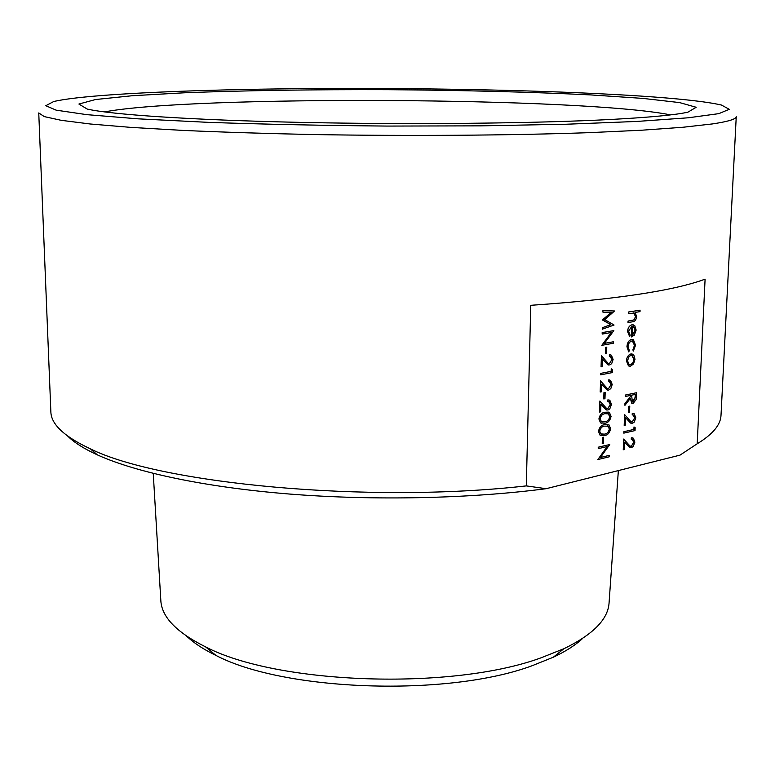 <?xml version="1.0" encoding="UTF-8"?>
<svg xmlns="http://www.w3.org/2000/svg" width="775" height="775" viewBox="0 0 775 775"><rect width="100%" height="100%" fill="white"/><g stroke="black" fill="none" stroke-linecap="round" stroke-linejoin="round"><path stroke-width="1.16" d="M609.373 455.361L609.315 456.785L597.864 459.556L607.261 446.536L598.242 448.657L598.222 447.204L609.76 444.53L600.363 457.531L609.373 455.361L600.402 457.483M597.864 459.556L607.154 446.565M602.369 437.449L603.618 437.197L603.405 443.368L602.223 443.649L602.369 437.449L603.618 437.197M601.129 435.705L600.073 435.23L598.474 431.394C599.385 427.161 601.468 424.913 604.713 424.642L608.966 424.894M601.603 423.324L600.528 422.85L598.901 418.965C599.821 414.722 601.904 412.484 605.149 412.232L608.482 412.106M606.999 408.58L607.803 408.58L610.254 404.579L608.646 401.46M607.803 401.411L607.852 399.958L609.847 400.297L611.494 404.424L609.78 408.9L607.91 410.033L606.031 409.704L600.945 404.24L600.683 411.787L599.501 412.048L599.879 401.004L606.476 408.338L607.871 408.599L610.322 404.598L609.208 401.692L607.736 401.392L607.784 399.939L609.082 399.978M606.699 410.004L600.945 404.298M599.501 412.048L599.879 401.004M603.938 392.683L605.188 392.46L604.965 398.708L603.783 398.951L603.938 392.683L605.188 392.46M607.745 388.643L608.511 388.643L610.971 384.652L609.315 381.474M608.511 381.436L608.569 379.973L610.526 380.312L612.211 384.507L610.816 388.604L608.617 390.106L606.786 389.777L601.642 384.197L601.381 391.792L600.189 392.034L600.567 380.932L607.212 388.411L608.578 388.662L611.039 384.671L609.896 381.717L608.443 381.416L608.501 379.953L609.741 379.992M607.464 390.077L601.642 384.255M600.189 392.034L600.567 380.932M600.712 374.829L600.761 373.366L611.155 371.351L611.243 368.842L612.453 369.588L612.347 372.591L600.712 374.829M608.695 363.572L609.402 363.572L611.863 359.59L610.148 356.355M609.402 356.306L609.46 354.834L611.368 355.173L613.112 359.455L611.717 363.562L609.896 364.938L607.726 364.725L602.514 358.99L602.252 366.633L601.051 366.856L601.439 355.686L608.143 363.339L609.47 363.591L611.93 359.6L610.748 356.587L609.334 356.287L609.392 354.824L610.564 354.853M608.423 365.015L602.514 359.048M601.051 366.856L601.439 355.686M605.517 347.365L606.777 347.161L606.554 353.487L605.362 353.71L605.517 347.365L606.777 347.161M613.451 341.785L613.403 343.257L601.797 345.321L611.32 332.514L602.185 334.083L602.165 332.582L613.858 330.605L604.335 343.403L613.451 341.785L604.355 343.373M601.797 345.321L611.233 332.533M602.349 329.201L602.398 327.699L610.845 324.706L602.659 320.114L611.301 312.393L602.94 312.16L602.921 310.639L614.565 310.988L604.771 319.591L614.062 325.045L602.282 329.181L602.33 327.689L610.778 324.696L602.601 319.765L611.213 312.393M630.453 446.245L631.296 446.245L633.679 442.293L632.197 439.299M631.325 439.26L631.373 437.846L633.349 438.166L634.88 442.118L633.204 446.516L631.393 447.659L629.523 447.34L624.689 442.167L624.408 449.529L623.255 449.81L623.662 439.047L629.978 446.022L631.363 446.264L633.747 442.312L632.71 439.532L631.257 439.241L631.305 437.827L632.642 437.856M630.143 447.64L624.689 442.225M623.255 449.81L623.662 439.047M623.817 433.128L623.875 431.704L633.902 429.398L633.998 426.967L635.161 427.655L635.045 430.58L623.817 433.128M631.451 421.939L632.235 421.939L634.628 417.987L633.097 414.945M632.274 414.896L632.322 413.472L634.25 413.792L635.829 417.832L634.153 422.23L632.342 423.353L630.521 423.053L625.619 417.725L625.338 425.136L624.185 425.397L624.592 414.567L630.957 421.716L632.303 421.949L634.696 418.006L633.63 415.168L632.206 414.887L632.255 413.453L633.533 413.482M631.15 423.334L625.609 417.793M624.185 425.397L624.592 414.567M628.554 406.371L629.765 406.139L629.533 412.271L628.38 412.523L628.554 406.371L629.765 406.139M625.28 396.509L625.26 395.056L636.537 392.731L636.12 399.561L633.165 403.378L631.664 403.155L630.356 398.369L624.941 405.344L625.008 403.572L630.424 396.587L630.462 395.424L625.28 396.509L625.328 395.076L636.537 392.731M632.158 403.368L630.278 398.457M624.941 405.344L624.941 403.552L630.356 396.577L630.395 395.434M629.252 366.178L628.418 365.839L626.413 360.879C626.772 357.101 628.273 354.785 630.898 353.942L632.129 353.962M633.417 351.036L632.933 349.912L634.551 345.34L632.933 341.087L630.743 341.126L628.583 343.8L628.031 346.541L629.319 350.581L628.719 351.908L627.014 346.696C627.314 342.773 628.806 340.341 631.48 339.411L633.437 339.76L635.548 345.272L633.349 351.017L632.865 349.903L634.473 345.33L632.322 340.855M628.719 351.908L626.946 346.687C627.246 342.763 628.738 340.332 631.412 339.402L632.516 339.411M629.668 336.621L627.595 331.516C627.953 327.767 629.455 325.519 632.09 324.783L634.793 325.694L636.139 330.073L634.337 335.139L631.422 336.941L631.838 326.285L628.612 331.157L630.191 335.246L629.668 336.621L627.518 331.506C627.886 327.748 629.387 325.5 632.012 324.773L633.165 324.783M631.422 336.941L631.761 326.304M628.079 322.545L628.128 321.082L633.921 319.939L635.665 316.588L634.173 313.1L628.418 313.517L628.399 312.025L640.072 310.165L640.014 311.627L635.142 312.422L636.663 316.684C636.168 320.017 634.715 321.732 632.313 321.838L628.002 322.536L628.06 321.063L633.853 319.93L635.597 316.578L633.582 312.877M526.303 485.896L546.123 488.696L679.995 455.138L697.2 443.775L705.095 279.155C673.494 290.809 615.379 299.518 530.749 305.302L526.303 485.896C368.154 503.818 159.882 483.668 90.326 448.812C64.218 436.606 51.063 424.254 50.859 411.757L38.75 112.947L44.301 116.608L61.264 120.328L90.21 123.99L131.13 127.41L183.21 130.423C222.968 132.186 266.348 133.562 313.352 134.55C409.161 136.177 510.415 135.431 588.855 132.67L641.467 130.229L682.978 127.255L712.545 123.913C728.403 121.52 736.298 119.079 736.25 116.599L721.012 415.264C720.682 424.816 712.748 434.32 697.2 443.775M546.123 488.696C470.047 498.635 374.499 500.757 289.86 494.072C205.239 487.301 135.867 472.372 97.35 454.867C84.01 448.754 74.119 442.486 67.667 436.063M205.501 90.462C134.172 92.554 74.952 96.391 53.678 101.554L45.812 105.71L56.158 110.166L86.732 114.642L138.076 118.837L208.562 122.363C263.936 124.281 323.562 125.511 387.442 126.073L480.975 125.85L566.351 124.233L636.866 121.442L688.258 117.79L718.871 113.634L729.265 109.294L721.438 105.042C660.339 90.956 385.766 84.988 205.501 90.462M611.562 119.427C650.177 117.345 675.626 114.923 687.909 112.172L696.192 107.279L679.607 102.591L642.93 98.406L591.141 94.938C531.447 91.983 460.631 90.2 387.636 89.687C314.631 89.435 243.805 90.472 184.082 92.806L132.254 95.732L95.528 99.529L78.905 104.044L87.129 109.023C110.263 114.506 190.514 120.028 300.874 122.392C411.099 124.746 536.658 123.409 611.562 119.427M670.53 114.884C583.003 97.272 192.19 95.228 104.48 111.92M186.746 636.236C193.847 643.037 203.602 649.45 216.012 655.456C284.222 691.281 447.824 697.093 532.047 665.754L553.321 657.219C565.789 651.339 575.612 645.042 582.781 638.309M160.812 600.208L160.861 601.042C161.965 617.307 176.865 632.584 205.559 646.863C277.324 684.49 452.338 690.661 541.405 657.684L563.861 648.743C592.71 634.764 607.765 619.642 609.034 603.386L609.092 602.553M628.418 313.517L628.399 312.025M628.477 312.044L640.072 310.165M632.846 326.265L632.497 335.294L635.132 330.324L634.473 327.389L632.846 326.265L633.65 326.595M632.497 335.246L635.064 330.315L633.582 326.575M633.824 355.037L635.006 359.28L633.475 364.008L630.492 366.188L628.486 365.858L626.481 360.888C626.839 357.11 628.341 354.805 630.966 353.962L633.824 355.037M633.998 359.464L632.41 355.657L630.898 355.415L629.145 356.442L627.498 360.695L629.009 364.473L631.635 364.289L633.601 361.547L633.998 359.464L631.799 355.415M630.54 364.744L632.836 362.923L633.931 359.445M629.61 364.725L630.472 364.725M635.335 394.397L631.615 395.182L632.352 401.808L633.223 401.944L635.219 397.391L635.335 394.397M632.642 401.934L635.151 397.372L635.268 394.417M628.38 412.523L628.622 406.381M623.885 433.147L623.943 431.723L633.902 429.398M633.969 429.418L634.066 426.986M602.94 312.16L602.921 310.639M602.989 310.649L614.565 310.988M602.185 334.083L602.165 332.582M602.233 332.601L613.858 330.605M605.362 353.71L605.585 347.374M600.78 374.848L600.828 373.376L611.155 371.351M611.223 371.361L611.31 368.852M603.783 398.951L604.006 392.702M598.968 418.984C599.889 414.741 601.972 412.494 605.217 412.252L609.441 412.513L611.068 416.33C610.167 420.583 608.094 422.879 604.839 423.218L600.596 422.869L598.901 418.965M605.178 413.705C602.64 413.811 600.964 415.497 600.15 418.771L601.313 421.493L604.887 421.774C607.406 421.571 609.072 419.856 609.886 416.64L608.685 413.86L605.178 413.705M609.886 416.64L607.929 413.54M602.001 421.794L604.82 421.755C607.338 421.552 609.005 419.837 609.818 416.621M598.542 431.413C599.453 427.18 601.536 424.933 604.781 424.661L609.034 424.913L610.623 428.682C609.722 432.934 607.648 435.23 604.403 435.589L600.141 435.25L598.474 431.394M604.742 426.105C602.204 426.24 600.538 427.936 599.724 431.191L600.857 433.884L604.452 434.145C606.97 433.932 608.627 432.218 609.45 428.992L608.259 426.26L604.742 426.105M609.45 428.992L607.532 425.94M601.545 434.184L604.384 434.126C606.903 433.913 608.559 432.198 609.382 428.982M602.223 443.649L602.437 437.468M598.242 448.657L598.222 447.204M598.29 447.223L609.76 444.53M97.35 454.867L90.326 448.812M553.321 657.219L563.861 648.743M216.012 655.456L205.559 646.863M609.034 603.386L618.353 470.59M160.861 601.042L153.247 473.409"/></g></svg>
